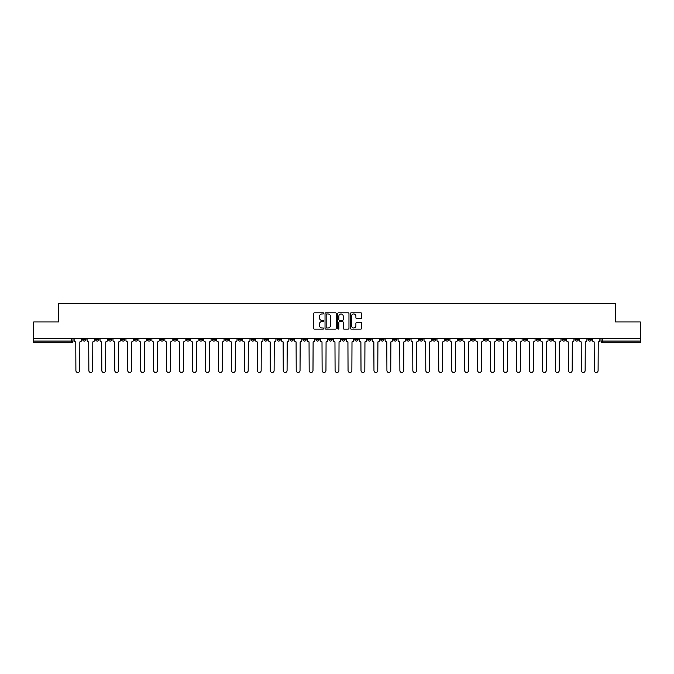 <?xml version="1.0" encoding="UTF-8"?>
<svg xmlns="http://www.w3.org/2000/svg" width="674" height="674" viewBox="0 0 674 674"><rect width="100%" height="100%" fill="white"/><g stroke="black" fill="none" stroke-linecap="round" stroke-linejoin="round"><path stroke-width="1.01" d="M323.705 313.385A0.573 0.573 0 0 0 323.141 312.812L314.472 312.812A0.817 0.817 0 0 0 313.663 313.629L313.663 328.305A0.817 0.817 0 0 0 314.472 329.123L323.141 329.123A0.573 0.573 0 0 0 323.705 328.55A0.573 0.573 0 0 0 323.141 327.977L322.02 327.977A2.612 2.612 0 0 1 319.409 325.373L319.409 324.143A2.612 2.612 0 0 1 322.02 321.54L323.141 321.54A0.573 0.573 0 0 0 323.705 320.967A0.573 0.573 0 0 0 323.141 320.394L322.02 320.394A2.612 2.612 0 0 1 319.409 317.783L319.409 316.561A2.612 2.612 0 0 1 322.02 313.958L323.141 313.958A0.573 0.573 0 0 0 323.705 313.385M510.294 338.491L510.294 339.41L513.613 339.41A1.66 1.66 0 0 1 511.954 341.069A1.66 1.66 0 0 1 510.294 339.41L510.294 338.491M432.531 338.491L432.531 339.41L435.859 339.41A1.66 1.66 0 0 1 434.199 341.069A1.66 1.66 0 0 1 432.531 339.41L432.531 338.491M419.573 338.491L419.573 339.41L422.901 339.41A1.66 1.66 0 0 1 421.233 341.069A1.66 1.66 0 0 1 419.573 339.41L419.573 338.491M341.819 338.491L341.819 339.41L345.139 339.41A1.66 1.66 0 0 1 343.479 341.069A1.66 1.66 0 0 1 341.819 339.41L341.819 338.491M328.861 338.491L328.861 339.41L332.181 339.41A1.66 1.66 0 0 1 330.521 341.069A1.66 1.66 0 0 1 328.861 339.41L328.861 338.491M315.895 338.491L315.895 339.41L319.223 339.41A1.66 1.66 0 0 1 317.564 341.069A1.66 1.66 0 0 1 315.895 339.41L315.895 338.491M289.98 338.491L289.98 339.41L293.3 339.41A1.66 1.66 0 0 1 291.64 341.069A1.66 1.66 0 0 1 289.98 339.41L289.98 338.491M264.065 339.41L264.065 338.491L264.065 339.41A1.66 1.66 0 0 0 265.724 341.069A1.66 1.66 0 0 1 264.065 339.41L267.384 339.41A1.66 1.66 0 0 1 265.724 341.069A1.66 1.66 0 0 0 267.384 339.41L267.384 338.491L267.384 339.41M251.099 339.41L251.099 338.491L251.099 339.41A1.66 1.66 0 0 0 252.767 341.069A1.66 1.66 0 0 1 251.099 339.41L254.427 339.41A1.66 1.66 0 0 1 252.767 341.069M238.141 339.41L238.141 338.491L238.141 339.41A1.66 1.66 0 0 0 239.801 341.069A1.66 1.66 0 0 1 238.141 339.41L241.469 339.41A1.66 1.66 0 0 1 239.801 341.069A1.66 1.66 0 0 0 241.469 339.41L241.469 338.491L241.469 339.41M225.183 338.491L225.183 339.41L228.503 339.41A1.66 1.66 0 0 1 226.843 341.069A1.66 1.66 0 0 1 225.183 339.41L225.183 338.491M212.226 338.491L212.226 339.41L215.545 339.41A1.66 1.66 0 0 1 213.885 341.069A1.66 1.66 0 0 1 212.226 339.41L212.226 338.491M199.268 338.491L199.268 339.41L202.588 339.41A1.66 1.66 0 0 1 200.928 341.069A1.66 1.66 0 0 1 199.268 339.41L199.268 338.491M186.302 339.41L186.302 338.491L186.302 339.41A1.66 1.66 0 0 0 187.97 341.069A1.66 1.66 0 0 1 186.302 339.41L189.63 339.41A1.66 1.66 0 0 1 187.97 341.069M160.387 339.41L160.387 338.491L160.387 339.41A1.66 1.66 0 0 0 162.046 341.069A1.66 1.66 0 0 1 160.387 339.41L163.706 339.41A1.66 1.66 0 0 1 162.046 341.069A1.66 1.66 0 0 0 163.706 339.41L163.706 338.491L163.706 339.41M147.429 339.41L147.429 338.491L147.429 339.41A1.66 1.66 0 0 0 149.089 341.069A1.66 1.66 0 0 1 147.429 339.41L150.749 339.41A1.66 1.66 0 0 1 149.089 341.069A1.66 1.66 0 0 0 150.749 339.41L150.749 338.491L150.749 339.41M134.471 339.41L134.471 338.491L134.471 339.41A1.66 1.66 0 0 0 136.131 341.069A1.66 1.66 0 0 1 134.471 339.41L137.791 339.41A1.66 1.66 0 0 1 136.131 341.069A1.66 1.66 0 0 0 137.791 339.41L137.791 338.491L137.791 339.41M121.505 339.41L121.505 338.491L121.505 339.41A1.66 1.66 0 0 0 123.173 341.069A1.66 1.66 0 0 1 121.505 339.41L124.833 339.41A1.66 1.66 0 0 1 123.173 341.069M108.548 339.41L108.548 338.491L108.548 339.41A1.66 1.66 0 0 0 110.207 341.069A1.66 1.66 0 0 1 108.548 339.41L111.876 339.41A1.66 1.66 0 0 1 110.207 341.069A1.66 1.66 0 0 0 111.876 339.41L111.876 338.491L111.876 339.41M95.59 339.41L95.59 338.491L95.59 339.41A1.66 1.66 0 0 0 97.25 341.069A1.66 1.66 0 0 1 95.59 339.41L98.91 339.41A1.66 1.66 0 0 1 97.25 341.069A1.66 1.66 0 0 0 98.91 339.41L98.91 338.491L98.91 339.41M360.834 318.558A0.817 0.817 0 0 0 361.643 317.749L361.643 313.629A0.817 0.817 0 0 0 360.834 312.812L351.205 312.812A0.817 0.817 0 0 0 350.396 313.629L350.396 328.305A0.817 0.817 0 0 0 351.205 329.123L360.834 329.123A0.817 0.817 0 0 0 361.643 328.305L361.643 323.335A0.817 0.817 0 0 0 360.834 322.517L356.714 322.517A0.817 0.817 0 0 0 355.897 323.335L355.897 325.795A2.182 2.182 0 0 1 353.715 327.977A2.182 2.182 0 0 1 351.533 325.795L351.533 316.14A2.182 2.182 0 0 1 353.715 313.958A2.182 2.182 0 0 1 355.897 316.14L355.897 317.749A0.817 0.817 0 0 0 356.714 318.558L360.834 318.558M33.7 338.491L33.7 321.961L58.453 321.961L58.453 303.435L615.547 303.435L615.547 321.961L640.3 321.961L640.3 338.491L33.7 338.491L33.7 341.069L72.994 341.069L72.994 338.491L72.994 341.069A1.66 1.66 0 0 1 71.334 342.729L33.7 342.729L33.7 341.069M336.284 313.629A0.817 0.817 0 0 0 335.475 312.812L325.845 312.812A0.817 0.817 0 0 0 325.037 313.629L325.037 328.305A0.817 0.817 0 0 0 325.845 329.123L335.475 329.123A0.817 0.817 0 0 0 336.284 328.305L336.284 313.629M338.525 312.812L348.155 312.812A0.817 0.817 0 0 1 348.964 313.629L348.964 328.305A0.817 0.817 0 0 1 348.155 329.123L344.035 329.123A0.817 0.817 0 0 1 343.218 328.305L343.218 322.349A0.817 0.817 0 0 0 342.4 321.54L339.671 321.54A0.817 0.817 0 0 0 338.853 322.349L338.853 328.55A0.573 0.573 0 0 1 338.281 329.123A0.573 0.573 0 0 1 337.716 328.55L337.716 313.629A0.817 0.817 0 0 1 338.525 312.812M601.006 338.491L601.006 341.069L640.3 341.069L640.3 342.729L602.666 342.729A1.66 1.66 0 0 1 601.006 341.069A1.66 1.66 0 0 0 602.666 342.729L602.666 338.491M640.3 338.491L640.3 341.069M591.368 338.491L591.368 339.41A1.66 1.66 0 0 1 589.708 341.069A1.66 1.66 0 0 1 588.048 339.41L591.368 339.41M588.048 338.491L588.048 339.41M578.41 339.41L578.41 338.491L578.41 339.41A1.66 1.66 0 0 1 576.75 341.069A1.66 1.66 0 0 1 575.091 339.41L578.41 339.41A1.66 1.66 0 0 1 576.75 341.069M575.091 338.491L575.091 339.41M565.452 338.491L565.452 339.41A1.66 1.66 0 0 1 563.793 341.069A1.66 1.66 0 0 1 562.124 339.41A1.66 1.66 0 0 0 563.793 341.069M562.124 338.491L562.124 339.41L565.452 339.41M552.495 338.491L552.495 339.41A1.66 1.66 0 0 1 550.827 341.069A1.66 1.66 0 0 1 549.167 339.41L552.495 339.41A1.66 1.66 0 0 1 550.827 341.069M549.167 338.491L549.167 339.41M539.529 338.491L539.529 339.41A1.66 1.66 0 0 1 537.869 341.069A1.66 1.66 0 0 1 536.209 339.41A1.66 1.66 0 0 0 537.869 341.069M536.209 338.491L536.209 339.41L539.529 339.41M526.571 338.491L526.571 339.41A1.66 1.66 0 0 1 524.911 341.069A1.66 1.66 0 0 1 523.251 339.41L526.571 339.41M523.251 338.491L523.251 339.41M513.613 338.491L513.613 339.41A1.66 1.66 0 0 1 511.954 341.069M500.656 338.491L500.656 339.41A1.66 1.66 0 0 1 498.996 341.069A1.66 1.66 0 0 1 497.328 339.41L500.656 339.41M497.328 338.491L497.328 339.41M487.698 338.491L487.698 339.41A1.66 1.66 0 0 1 486.03 341.069A1.66 1.66 0 0 1 484.37 339.41L487.698 339.41M484.37 338.491L484.37 339.41M474.732 338.491L474.732 339.41A1.66 1.66 0 0 1 473.072 341.069A1.66 1.66 0 0 1 471.412 339.41A1.66 1.66 0 0 0 473.072 341.069M471.412 338.491L471.412 339.41L474.732 339.41M461.774 338.491L461.774 339.41A1.66 1.66 0 0 1 460.115 341.069A1.66 1.66 0 0 1 458.455 339.41L461.774 339.41M458.455 338.491L458.455 339.41M448.817 338.491L448.817 339.41A1.66 1.66 0 0 1 447.157 341.069A1.66 1.66 0 0 1 445.497 339.41L448.817 339.41M445.497 338.491L445.497 339.41M435.859 338.491L435.859 339.41M422.901 338.491L422.901 339.41L422.901 338.491M409.935 338.491L409.935 339.41A1.66 1.66 0 0 1 408.276 341.069A1.66 1.66 0 0 1 406.616 339.41L409.935 339.41M406.616 338.491L406.616 339.41M396.978 338.491L396.978 339.41A1.66 1.66 0 0 1 395.318 341.069A1.66 1.66 0 0 1 393.658 339.41L396.978 339.41M393.658 338.491L393.658 339.41M384.02 338.491L384.02 339.41A1.66 1.66 0 0 1 382.36 341.069A1.66 1.66 0 0 1 380.7 339.41L384.02 339.41M380.7 338.491L380.7 339.41M371.062 338.491L371.062 339.41A1.66 1.66 0 0 1 369.403 341.069A1.66 1.66 0 0 1 367.734 339.41L371.062 339.41M367.734 338.491L367.734 339.41M358.105 338.491L358.105 339.41A1.66 1.66 0 0 1 356.436 341.069A1.66 1.66 0 0 1 354.777 339.41L358.105 339.41M354.777 338.491L354.777 339.41M345.139 338.491L345.139 339.41A1.66 1.66 0 0 1 343.479 341.069M332.181 338.491L332.181 339.41M319.223 339.41L319.223 338.491L319.223 339.41A1.66 1.66 0 0 1 317.564 341.069M306.266 338.491L306.266 339.41A1.66 1.66 0 0 1 304.597 341.069A1.66 1.66 0 0 1 302.938 339.41A1.66 1.66 0 0 0 304.597 341.069A1.66 1.66 0 0 0 306.266 339.41L302.938 339.41L302.938 338.491M293.3 339.41L293.3 338.491L293.3 339.41A1.66 1.66 0 0 1 291.64 341.069M280.342 338.491L280.342 339.41A1.66 1.66 0 0 1 278.682 341.069A1.66 1.66 0 0 1 277.022 339.41A1.66 1.66 0 0 0 278.682 341.069M277.022 338.491L277.022 339.41L280.342 339.41M254.427 338.491L254.427 339.41L254.427 338.491M228.503 339.41L228.503 338.491L228.503 339.41A1.66 1.66 0 0 1 226.843 341.069M215.545 339.41L215.545 338.491L215.545 339.41A1.66 1.66 0 0 1 213.885 341.069M202.588 339.41L202.588 338.491L202.588 339.41A1.66 1.66 0 0 1 200.928 341.069M189.63 338.491L189.63 339.41L189.63 338.491M176.672 339.41L176.672 338.491L176.672 339.41A1.66 1.66 0 0 1 175.004 341.069A1.66 1.66 0 0 1 173.344 339.41L176.672 339.41A1.66 1.66 0 0 1 175.004 341.069M173.344 338.491L173.344 339.41M124.833 338.491L124.833 339.41L124.833 338.491M85.952 338.491L85.952 339.41A1.66 1.66 0 0 1 84.292 341.069A1.66 1.66 0 0 1 82.632 339.41A1.66 1.66 0 0 0 84.292 341.069A1.66 1.66 0 0 0 85.952 339.41L85.952 338.491M82.632 338.491L82.632 339.41L85.952 339.41M71.334 338.491L71.334 342.729A1.66 1.66 0 0 0 72.994 341.069M326.747 313.958A0.573 0.573 0 0 0 326.174 314.522L326.174 327.412A0.573 0.573 0 0 0 326.747 327.977L327.926 327.977A2.612 2.612 0 0 0 330.538 325.373L330.538 316.561A2.612 2.612 0 0 0 327.926 313.958L326.747 313.958M343.218 316.173A2.182 2.182 0 0 0 341.036 313.991A2.182 2.182 0 0 0 338.853 316.173L338.853 319.577A0.817 0.817 0 0 0 339.671 320.394L342.4 320.394A0.817 0.817 0 0 0 343.218 319.577L343.218 316.173M74.115 338.491L74.115 340.244A1.66 1.66 139.8 0 0 75.774 341.903L75.901 370.565A1.912 1.912 139.8 0 0 77.813 372.469A1.912 1.912 139.8 0 0 79.726 370.565L79.844 341.903A1.66 1.66 139.8 0 0 81.512 340.244L81.512 338.491M87.072 338.491L87.072 340.244A1.66 1.66 139.8 0 0 88.732 341.903L88.858 370.565A1.912 1.912 139.8 0 0 90.771 372.469A1.912 1.912 139.8 0 0 92.683 370.565L92.81 341.903A1.66 1.66 139.8 0 0 94.47 340.244L94.47 338.491M100.03 338.491L100.03 340.244A1.66 1.66 139.8 0 0 101.698 341.903L101.816 370.565A1.912 1.912 139.8 0 0 103.729 372.469A1.912 1.912 139.8 0 0 105.641 370.565L105.767 341.903A1.66 1.66 139.8 0 0 107.427 340.244L107.427 338.491M112.996 338.491L112.996 340.244A1.66 1.66 139.8 0 0 114.656 341.903L114.782 370.565A1.912 1.912 139.8 0 0 116.686 372.469A1.912 1.912 139.8 0 0 118.599 370.565L118.725 341.903A1.66 1.66 139.8 0 0 120.385 340.244L120.385 338.491M125.954 338.491L125.954 340.244A1.66 1.66 139.8 0 0 127.613 341.903L127.74 370.565A1.912 1.912 139.8 0 0 129.652 372.469A1.912 1.912 139.8 0 0 131.556 370.565L131.683 341.903A1.66 1.66 139.8 0 0 133.342 340.244L133.342 338.491M138.911 338.491L138.911 340.244A1.66 1.66 139.8 0 0 140.571 341.903L140.697 370.565A1.912 1.912 139.8 0 0 142.61 372.469A1.912 1.912 139.8 0 0 144.522 370.565L144.64 341.903A1.66 1.66 139.8 0 0 146.309 340.244L146.309 338.491M151.869 338.491L151.869 340.244A1.66 1.66 139.8 0 0 153.537 341.903L153.655 370.565A1.912 1.912 139.8 0 0 155.568 372.469A1.912 1.912 139.8 0 0 157.48 370.565L157.606 341.903A1.66 1.66 139.8 0 0 159.266 340.244L159.266 338.491M164.835 338.491L164.835 340.244A1.66 1.66 139.8 0 0 166.495 341.903L166.613 370.565A1.912 1.912 139.8 0 0 168.525 372.469A1.912 1.912 139.8 0 0 170.438 370.565L170.564 341.903A1.66 1.66 139.8 0 0 172.224 340.244L172.224 338.491M177.793 338.491L177.793 340.244A1.66 1.66 139.8 0 0 179.453 341.903L179.579 370.565A1.912 1.912 139.8 0 0 181.483 372.469A1.912 1.912 139.8 0 0 183.395 370.565L183.522 341.903A1.66 1.66 139.8 0 0 185.182 340.244L185.182 338.491M190.75 338.491L190.75 340.244A1.66 1.66 139.8 0 0 192.41 341.903L192.537 370.565A1.912 1.912 139.8 0 0 194.449 372.469A1.912 1.912 139.8 0 0 196.353 370.565L196.479 341.903A1.66 1.66 139.8 0 0 198.139 340.244L198.139 338.491M203.708 338.491L203.708 340.244A1.66 1.66 139.8 0 0 205.368 341.903L205.494 370.565A1.912 1.912 139.8 0 0 207.407 372.469A1.912 1.912 139.8 0 0 209.319 370.565L209.437 341.903A1.66 1.66 139.8 0 0 211.105 340.244L211.105 338.491M216.666 338.491L216.666 340.244A1.66 1.66 139.8 0 0 218.334 341.903L218.452 370.565A1.912 1.912 139.8 0 0 220.364 372.469A1.912 1.912 139.8 0 0 222.277 370.565L222.403 341.903A1.66 1.66 139.8 0 0 224.063 340.244L224.063 338.491M229.632 338.491L229.632 340.244A1.66 1.66 139.8 0 0 231.292 341.903L231.418 370.565A1.912 1.912 139.8 0 0 233.322 372.469A1.912 1.912 139.8 0 0 235.234 370.565L235.361 341.903A1.66 1.66 139.8 0 0 237.021 340.244L237.021 338.491M242.589 338.491L242.589 340.244A1.66 1.66 139.8 0 0 244.249 341.903L244.376 370.565A1.912 1.912 139.8 0 0 246.288 372.469A1.912 1.912 139.8 0 0 248.192 370.565L248.318 341.903A1.66 1.66 139.8 0 0 249.978 340.244L249.978 338.491M255.547 338.491L255.547 340.244A1.66 1.66 139.8 0 0 257.207 341.903L257.333 370.565A1.912 1.912 139.8 0 0 259.246 372.469A1.912 1.912 139.8 0 0 261.158 370.565L261.276 341.903A1.66 1.66 139.8 0 0 262.944 340.244L262.944 338.491M268.505 338.491L268.505 340.244A1.66 1.66 139.8 0 0 270.164 341.903L270.291 370.565A1.912 1.912 139.8 0 0 272.203 372.469A1.912 1.912 139.8 0 0 274.116 370.565L274.242 341.903A1.66 1.66 139.8 0 0 275.902 340.244L275.902 338.491M281.462 338.491L281.462 340.244A1.66 1.66 139.8 0 0 283.131 341.903L283.248 370.565A1.912 1.912 139.8 0 0 285.161 372.469A1.912 1.912 139.8 0 0 287.073 370.565L287.2 341.903A1.66 1.66 139.8 0 0 288.86 340.244L288.86 338.491M294.428 338.491L294.428 340.244A1.66 1.66 139.8 0 0 296.088 341.903L296.215 370.565A1.912 1.912 139.8 0 0 298.119 372.469A1.912 1.912 139.8 0 0 300.031 370.565L300.157 341.903A1.66 1.66 139.8 0 0 301.817 340.244L301.817 338.491M307.386 338.491L307.386 340.244A1.66 1.66 139.8 0 0 309.046 341.903L309.172 370.565A1.912 1.912 139.8 0 0 311.085 372.469A1.912 1.912 139.8 0 0 312.989 370.565L313.115 341.903A1.66 1.66 139.8 0 0 314.775 340.244L314.775 338.491M320.344 338.491L320.344 340.244A1.66 1.66 139.8 0 0 322.003 341.903L322.13 370.565A1.912 1.912 139.8 0 0 324.042 372.469A1.912 1.912 139.8 0 0 325.955 370.565L326.073 341.903A1.66 1.66 139.8 0 0 327.741 340.244L327.741 338.491M333.301 338.491L333.301 340.244A1.66 1.66 139.8 0 0 334.961 341.903L335.088 370.565A1.912 1.912 139.8 0 0 337 372.469A1.912 1.912 139.8 0 0 338.912 370.565L339.039 341.903A1.66 1.66 139.8 0 0 340.699 340.244L340.699 338.491M346.259 338.491L346.259 340.244A1.66 1.66 139.8 0 0 347.927 341.903L348.045 370.565A1.912 1.912 139.8 0 0 349.958 372.469A1.912 1.912 139.8 0 0 351.87 370.565L351.997 341.903A1.66 1.66 139.8 0 0 353.656 340.244L353.656 338.491M359.225 338.491L359.225 340.244A1.66 1.66 139.8 0 0 360.885 341.903L361.011 370.565A1.912 1.912 139.8 0 0 362.915 372.469A1.912 1.912 139.8 0 0 364.828 370.565L364.954 341.903A1.66 1.66 139.8 0 0 366.614 340.244L366.614 338.491M372.183 338.491L372.183 340.244A1.66 1.66 139.8 0 0 373.843 341.903L373.969 370.565A1.912 1.912 139.8 0 0 375.881 372.469A1.912 1.912 139.8 0 0 377.785 370.565L377.912 341.903A1.66 1.66 139.8 0 0 379.572 340.244L379.572 338.491M385.14 338.491L385.14 340.244A1.66 1.66 139.8 0 0 386.8 341.903L386.927 370.565A1.912 1.912 139.8 0 0 388.839 372.469A1.912 1.912 139.8 0 0 390.752 370.565L390.869 341.903A1.66 1.66 139.8 0 0 392.538 340.244L392.538 338.491M398.098 338.491L398.098 340.244A1.66 1.66 139.8 0 0 399.758 341.903L399.884 370.565A1.912 1.912 139.8 0 0 401.797 372.469A1.912 1.912 139.8 0 0 403.709 370.565L403.836 341.903A1.66 1.66 139.8 0 0 405.495 340.244L405.495 338.491M411.056 338.491L411.056 340.244A1.66 1.66 139.8 0 0 412.724 341.903L412.842 370.565A1.912 1.912 139.8 0 0 414.754 372.469A1.912 1.912 139.8 0 0 416.667 370.565L416.793 341.903A1.66 1.66 139.8 0 0 418.453 340.244L418.453 338.491M424.022 338.491L424.022 340.244A1.66 1.66 139.8 0 0 425.682 341.903L425.808 370.565A1.912 1.912 139.8 0 0 427.712 372.469A1.912 1.912 139.8 0 0 429.624 370.565L429.751 341.903A1.66 1.66 139.8 0 0 431.411 340.244L431.411 338.491M436.979 338.491L436.979 340.244A1.66 1.66 139.8 0 0 438.639 341.903L438.766 370.565A1.912 1.912 139.8 0 0 440.678 372.469A1.912 1.912 139.8 0 0 442.582 370.565L442.708 341.903A1.66 1.66 139.8 0 0 444.368 340.244L444.368 338.491M449.937 338.491L449.937 340.244A1.66 1.66 139.8 0 0 451.597 341.903L451.723 370.565A1.912 1.912 139.8 0 0 453.636 372.469A1.912 1.912 139.8 0 0 455.548 370.565L455.666 341.903A1.66 1.66 139.8 0 0 457.334 340.244L457.334 338.491M462.895 338.491L462.895 340.244A1.66 1.66 139.8 0 0 464.563 341.903L464.681 370.565A1.912 1.912 139.8 0 0 466.593 372.469A1.912 1.912 139.8 0 0 468.506 370.565L468.632 341.903A1.66 1.66 139.8 0 0 470.292 340.244L470.292 338.491M475.861 338.491L475.861 340.244A1.66 1.66 139.8 0 0 477.521 341.903L477.647 370.565A1.912 1.912 139.8 0 0 479.551 372.469A1.912 1.912 139.8 0 0 481.463 370.565L481.59 341.903A1.66 1.66 139.8 0 0 483.25 340.244L483.25 338.491M488.819 338.491L488.819 340.244A1.66 1.66 139.8 0 0 490.478 341.903L490.605 370.565A1.912 1.912 139.8 0 0 492.517 372.469A1.912 1.912 139.8 0 0 494.421 370.565L494.548 341.903A1.66 1.66 139.8 0 0 496.207 340.244L496.207 338.491M501.776 338.491L501.776 340.244A1.66 1.66 139.8 0 0 503.436 341.903L503.562 370.565A1.912 1.912 139.8 0 0 505.475 372.469A1.912 1.912 139.8 0 0 507.387 370.565L507.505 341.903A1.66 1.66 139.8 0 0 509.165 340.244L509.165 338.491M514.734 338.491L514.734 340.244A1.66 1.66 139.8 0 0 516.394 341.903L516.52 370.565A1.912 1.912 139.8 0 0 518.432 372.469A1.912 1.912 139.8 0 0 520.345 370.565L520.463 341.903A1.66 1.66 139.8 0 0 522.131 340.244L522.131 338.491M527.691 338.491L527.691 340.244A1.66 1.66 139.8 0 0 529.36 341.903L529.478 370.565A1.912 1.912 139.8 0 0 531.39 372.469A1.912 1.912 139.8 0 0 533.303 370.565L533.429 341.903A1.66 1.66 139.8 0 0 535.089 340.244L535.089 338.491M540.658 338.491L540.658 340.244A1.66 1.66 139.8 0 0 542.317 341.903L542.444 370.565A1.912 1.912 139.8 0 0 544.348 372.469A1.912 1.912 139.8 0 0 546.26 370.565L546.387 341.903A1.66 1.66 139.8 0 0 548.046 340.244L548.046 338.491M553.615 338.491L553.615 340.244A1.66 1.66 139.8 0 0 555.275 341.903L555.401 370.565A1.912 1.912 139.8 0 0 557.314 372.469A1.912 1.912 139.8 0 0 559.218 370.565L559.344 341.903A1.66 1.66 139.8 0 0 561.004 340.244L561.004 338.491M566.573 338.491L566.573 340.244A1.66 1.66 139.8 0 0 568.233 341.903L568.359 370.565A1.912 1.912 139.8 0 0 570.271 372.469A1.912 1.912 139.8 0 0 572.184 370.565L572.302 341.903A1.66 1.66 139.8 0 0 573.97 340.244L573.97 338.491M579.53 338.491L579.53 340.244A1.66 1.66 139.8 0 0 581.19 341.903L581.317 370.565A1.912 1.912 139.8 0 0 583.229 372.469A1.912 1.912 139.8 0 0 585.142 370.565L585.268 341.903A1.66 1.66 139.8 0 0 586.928 340.244L586.928 338.491M592.488 338.491L592.488 340.244A1.66 1.66 139.8 0 0 594.156 341.903L594.274 370.565A1.912 1.912 139.8 0 0 596.187 372.469A1.912 1.912 139.8 0 0 598.099 370.565L598.226 341.903A1.66 1.66 139.8 0 0 599.885 340.244L599.885 338.491"/></g></svg>
